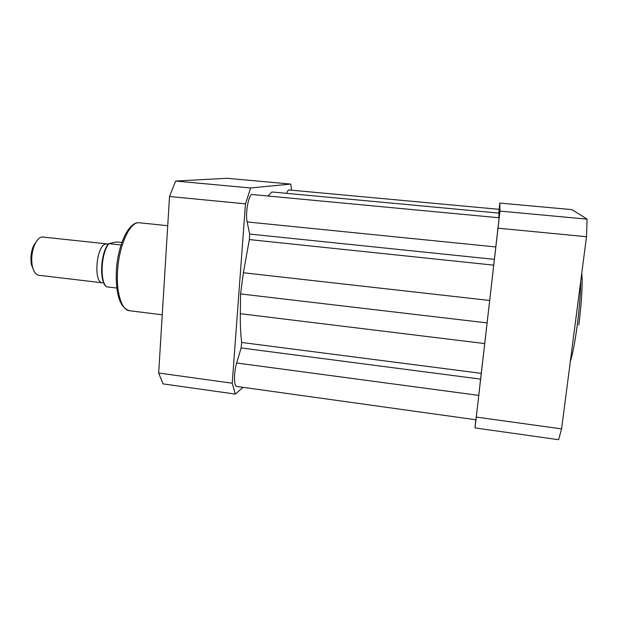 <?xml version="1.0" encoding="UTF-8"?>
<svg xmlns="http://www.w3.org/2000/svg" width="618" height="618" viewBox="0 0 618 618"><rect width="100%" height="100%" fill="white"/><g stroke="black" fill="none" stroke-linecap="round" stroke-linejoin="round"><path stroke-width="0.93" d="M103.724 282.774L102.596 282.835C93.024 282.913 96.323 244.798 106.002 243.956L108.119 244.218M107.038 243.901L42.016 236.957C39.228 237.505 36.771 240.085 34.662 244.697C31.881 251.495 31.078 258.517 32.252 265.771C33.48 271.541 35.674 274.709 38.834 275.265L102.596 282.835M33.92 270.954L31.402 264.612C30.336 258.077 31.062 251.75 33.565 245.632L37.443 240.016M121.916 242.387L116.014 241.986L108.884 243.677C101.051 252.947 99.614 281.607 106.636 286.845L106.427 286.798C99.011 281.344 100.564 252.816 108.59 243.6M116.794 288.058L106.636 286.845M121.028 244.998L108.884 243.677M169.525 196.509L245.477 203.832L250.661 187.988L175.636 181.043L169.525 196.509L158.672 373.017L162.99 383.878L235.311 394.083L232.229 383.214L158.672 373.017M245.477 203.832L232.229 383.214M243.036 387.339L235.311 394.083M175.636 181.043L227.022 178.293L290.715 184.079L291.688 190.205M290.715 184.079L250.661 187.988M499.074 209.332L499.831 203.083L572.005 209.641L587.1 219.151L586.497 236.717L561.592 428.9L558.579 439.707L475.026 427.919L475.767 419.761M587.1 219.151L499.97 211.086L475.026 427.919M499.97 211.086L499.831 203.083M476.378 417.08L561.592 428.9M586.497 236.717L498.116 228.189M495.868 246.961L247.154 221.939C245.083 213.148 248.83 193.457 252.314 194.539L499.143 217.775L484.751 343.577L240.317 313.705C240.186 324.62 240.634 334.207 241.661 342.472L241.105 347.949L236.671 362.998C233.782 372.322 233.82 386.567 236.679 386.451L475.937 419.784L478.788 395.396L480.572 379.12L241.105 347.949M484.751 343.577L480.572 379.12M493.682 265.145L249.371 239.568L249.633 234.052L247.154 221.939M286.706 193.349C287.486 191.062 288.258 189.927 289.015 189.958L499.143 209.34L498.772 213.086M498.734 217.737L499.159 213.125L271.966 191.974L267.864 196.006M249.371 239.568L243.361 272.747L240.58 293.929L487.162 322.92M240.317 313.705L240.58 293.929M129.44 310.715C120.054 307.772 115.682 294.732 116.315 271.611C117.505 245.609 128.675 221.035 139.475 222.781C130.174 220.896 118.687 245.47 117.528 271.881C116.261 293.202 121.831 310.205 129.44 310.715L162.248 314.809M581.747 273.357C582.867 280.889 581.615 303.546 578.788 325.014M570.337 361.445C572.662 354.315 574.972 342.194 577.258 325.099C579.452 307.741 580.619 293.048 580.758 281.012M494.354 259.351L249.633 234.052M489.711 300.472L243.361 272.747M481.237 373.349L241.661 342.472M478.788 395.396L236.671 362.998M31.402 264.612L32.252 265.771M33.565 245.632L34.662 244.697M167.733 225.709L139.475 222.781"/></g></svg>
